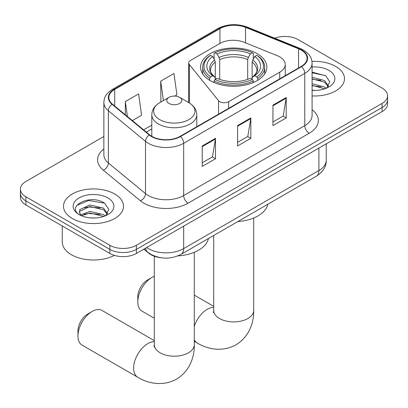 <?xml version="1.0" encoding="UTF-8"?>
<svg xmlns="http://www.w3.org/2000/svg" width="408" height="408" viewBox="0 0 408 408"><rect width="100%" height="100%" fill="white"/><g stroke="black" fill="none" stroke-linecap="round" stroke-linejoin="round"><path stroke-width="0.61" d="M279.74 56.885A18.753 10.827 0 0 0 277.236 55.672L243.964 42.223A18.753 10.827 0 0 0 219.953 43.437L190.551 60.41A6.253 3.611 0 0 0 188.72 62.96A6.253 3.611 0 0 0 189.307 64.484L218.54 100.679A6.253 3.611 0 0 0 228.623 101.709L279.74 72.196A18.753 10.827 0 0 0 285.233 64.54A18.753 10.827 0 0 0 279.74 56.885M257.122 53.616A33.125 19.125 0 0 0 221.024 49.47A33.125 19.125 0 0 0 200.573 67.136A33.125 19.125 0 0 0 210.278 80.662A33.125 19.125 0 0 0 246.376 84.808A33.125 19.125 0 0 0 266.827 67.136A33.125 19.125 0 0 0 257.122 53.616M160.732 257.708A18.753 10.827 180 0 1 148.874 253.281L143.851 249.145M103.862 136.486L25.893 181.499A18.753 10.827 0 0 0 20.4 189.154L20.4 197.319A18.753 10.827 0 0 0 25.893 204.974L109.864 253.455A18.753 10.827 0 0 0 136.379 253.455L382.107 111.588A18.753 10.827 0 0 0 387.6 103.933L387.6 99.848A18.753 10.827 0 0 1 382.107 107.503A18.753 10.827 0 0 0 387.6 99.848L387.6 95.768A18.753 10.827 0 0 0 382.107 88.113L298.136 39.632A18.753 10.827 0 0 0 274.701 38.194M20.4 189.154A18.753 10.827 0 0 0 25.893 196.809L109.864 245.29A18.753 10.827 0 0 0 136.379 245.29L136.379 249.375L382.107 107.503L136.379 249.375A18.753 10.827 0 0 1 109.864 249.375A18.753 10.827 0 0 0 136.379 249.375L136.379 253.455M25.893 196.809L25.893 200.894L109.864 249.375L25.893 200.894A18.753 10.827 0 0 1 20.4 193.239A18.753 10.827 0 0 0 25.893 200.894L25.893 204.974M335.702 66.422A30.003 17.32 0 0 0 311.967 61.414A30.003 17.32 0 0 1 335.702 66.422A30.003 17.32 0 0 1 344.49 78.673A30.003 17.32 0 0 0 335.702 66.422M114.724 194.004A30.003 17.32 0 0 0 82.028 190.25A30.003 17.32 0 0 0 63.51 206.254A30.003 17.32 0 0 0 72.298 218.499A30.003 17.32 0 0 0 104.994 222.253A30.003 17.32 0 0 0 123.512 206.254A30.003 17.32 0 0 0 114.724 194.004A30.003 17.32 0 0 0 82.028 190.25A30.003 17.32 0 0 0 63.51 206.254A30.003 17.32 0 0 0 72.298 218.499A30.003 17.32 0 0 0 104.994 222.253A30.003 17.32 0 0 0 123.512 206.254A30.003 17.32 0 0 0 114.724 194.004M301.231 50.092A20.002 11.546 180 0 1 307.086 58.257A20.002 11.546 180 0 1 301.231 66.422L180.132 136.338A20.002 11.546 180 0 1 149.609 134.793L112.475 104.178A20.002 11.546 180 0 1 108.859 97.558A20.002 11.546 180 0 1 114.719 89.393L219.917 28.657A20.002 11.546 180 0 1 245.529 27.361L298.559 48.797A20.002 11.546 180 0 1 301.231 50.092M301.583 49.888A20.502 11.837 0 0 0 298.845 48.562L245.82 27.127A20.502 11.837 0 0 0 219.565 28.453L114.362 89.189A20.502 11.837 0 0 0 112.067 104.346L149.201 134.961A20.502 11.837 0 0 0 180.489 136.542L301.583 66.626A20.502 11.837 0 0 0 301.583 49.888M202.23 145.982L202.23 166.398L215.49 158.743L215.49 138.327L202.23 145.982M202.23 162.777L212.446 156.876L215.439 139.006A4.998 2.887 -120 0 0 215.49 138.327M212.354 156.932L215.49 158.743M272.947 105.157L272.947 125.572L286.202 117.917L286.202 97.502L272.947 105.157M272.947 121.946L283.157 116.051L286.151 98.18A4.998 2.887 -120 0 0 286.202 97.502M283.065 116.107L286.202 117.917M237.589 125.572L237.589 145.982L250.849 138.327L250.849 117.917L237.589 125.572M237.589 142.361L247.799 136.466L250.793 118.595A4.998 2.887 -120 0 0 250.849 117.917M247.712 136.517L250.849 138.327M312.089 95.936A30.003 17.32 0 0 0 344.49 78.673A30.003 17.32 0 0 1 312.089 95.936M136.379 245.29L382.107 103.423A18.753 10.827 0 0 0 387.6 95.768M132.365 120.579L141.581 115.26L138.593 93.932L125.332 101.587L125.332 114.781M174.787 96.089L176.939 94.845L173.946 73.517L160.691 81.172L160.9 101.459M161.492 101.684L160.691 101.383M160.691 81.172L163.409 100.572M125.332 101.587L127.424 116.504M312.089 90.219L315.812 90.413M312.089 83.742L324.477 87.001L326.13 88.327M312.089 85.359L324.773 88.827M312.089 77.26L324.477 80.524L328.532 86.129M312.089 78.877L324.477 82.141L328.216 86.547M312.089 90.352A20.375 11.766 0 0 0 328.899 86.991A20.375 11.766 0 0 0 328.899 70.355A20.375 11.766 0 0 0 312.089 66.989M326.609 88.128L329.802 81.86L325.768 75.776L312.089 72.134M312.089 72.767L325.492 75.592M312.089 79.244L320.979 80.356M312.089 85.726L320.979 86.838M137.797 301.94L137.797 296.835A13.75 7.941 -60 0 1 147.518 279.995L151.939 277.445A20.002 11.546 120 0 0 137.797 301.94A20.002 11.546 120 0 0 141.938 311.095L154.3 318.235M209.681 80.31L209.681 78.453L210.569 76.918A29.753 17.177 0 0 1 210.569 55.315L212.614 56.493A26.877 15.514 0 0 0 212.614 75.74L214.634 76.888L215.286 78.316L215.286 79.3M215.286 78.316L215.286 62.159L214.634 59.976L212.614 56.493M214.098 59.053L214.098 53.27L214.99 52.765A29.753 17.177 0 0 1 252.409 52.765L250.364 53.943A26.877 15.514 0 0 0 217.036 53.943L219.055 57.426L219.708 59.604L219.708 79.366M247.692 79.366L247.692 59.604L248.345 57.426L250.364 53.943M237.833 221.57A34.374 19.849 0 0 0 267.827 204.25M214.098 81.003A31.003 17.896 0 0 0 253.297 81.003L252.409 79.473A29.753 17.177 0 0 1 214.99 79.473L214.098 81.003L214.098 82.554M253.297 82.554L253.297 81.003M210.569 55.315L209.681 55.82A31.003 17.896 0 0 0 202.7 67.136A31.003 17.896 0 0 0 209.681 78.453M252.409 52.765L253.297 53.27L253.297 59.053M214.99 79.473L217.036 78.29A26.877 15.514 0 0 0 250.364 78.29L252.409 79.473M212.614 75.74L210.569 76.918M217.036 53.943L214.99 52.765M214.634 59.976A24.041 13.882 0 0 0 214.634 76.888L214.746 76.959C211.334 73.659 209.941 71.415 210.574 70.237A23.123 13.352 0 0 1 215.286 62.159M257.718 78.453A31.003 17.896 0 0 0 264.7 67.136A31.003 17.896 0 0 0 257.718 55.82L256.831 55.315A29.753 17.177 0 0 1 256.831 76.918L257.718 78.453L257.718 80.31M256.831 76.918L254.786 75.74A26.877 15.514 0 0 0 254.786 56.493L256.831 55.315M254.786 56.493L252.766 59.976L252.113 62.159L252.113 78.316L252.766 76.888L254.786 75.74M252.113 62.159A23.123 13.352 0 0 1 256.826 70.237C257.453 71.426 256.061 73.664 252.649 76.959L252.766 76.888A24.041 13.882 0 0 0 252.766 59.976M252.113 79.3L252.113 78.316M154.3 276.308A20.002 11.546 120 0 0 151.939 277.445L147.518 279.995M77.954 335.978L77.954 330.878A13.75 7.941 -60 0 1 87.679 314.033L92.096 311.483A20.002 11.546 120 0 0 77.954 335.978A20.002 11.546 120 0 0 82.095 345.132L137.782 377.283A20.002 11.546 -60 0 1 134.716 361.259A20.002 11.546 -60 0 1 147.783 343.633A20.002 11.546 -60 0 1 154.3 341.71M168.999 103.474A7.502 4.33 0 0 0 179.602 103.474A7.502 4.33 0 0 0 179.602 97.349L188.914 102.724A20.67 11.934 0 0 1 188.914 119.6A20.67 11.934 0 0 1 159.686 119.6A20.67 11.934 0 0 1 159.686 102.724C154.596 105.748 151.965 109.762 151.802 114.77A22.501 12.99 0 0 0 158.391 123.956A22.501 12.99 0 0 0 182.911 126.776A22.501 12.99 0 0 0 196.799 114.77C196.636 109.762 194.009 105.748 188.914 102.724L179.602 97.349A7.502 4.33 0 0 0 168.999 97.349A7.502 4.33 0 0 0 168.999 103.474M177.863 255.898A34.374 19.849 0 0 0 208.427 238.542M154.3 340.629L102.097 310.493A20.002 11.546 120 0 0 92.096 311.483L87.679 314.033M62.261 225.971L62.261 241.975A31.253 18.044 0 0 0 71.415 254.735A31.253 18.044 0 0 0 114.413 255.388M90.122 217.852L94.834 217.989M80.758 214.863L89.857 211.39L103.499 214.583L105.152 215.909M81.595 215.735L89.857 213.012L103.795 216.408M80.901 215.49L79.438 212.068A14.127 8.155 0 0 0 81.722 215.847M79.438 212.068L79.866 209.6L89.857 204.913L103.499 208.1L107.554 213.705M79.473 212.267L79.866 211.216L89.857 206.53L103.499 209.722L107.238 214.129M105.631 215.71L108.824 209.442L104.79 203.357C90.494 193.081 65.086 206.621 79.759 214.924L79.83 214.97M107.921 197.936A20.375 11.766 0 0 0 79.101 197.936A20.375 11.766 0 0 0 79.101 214.572A20.375 11.766 0 0 0 107.921 214.572A20.375 11.766 0 0 0 107.921 197.936M76.781 205.397L88.745 200.491L104.514 203.169M84.252 207.784L88.745 206.973L100.001 207.937M84.252 214.266L88.745 213.45L100.001 214.419M148.874 253.016L148.874 253.281M189.307 64.484L189.307 102.954M218.54 100.679L218.54 114.163M228.623 101.709L228.623 108.344M279.74 72.196L279.74 78.831M146.635 247.539A25 14.433 0 0 0 148.313 248.61A25 14.433 0 0 0 183.671 248.61L318.908 170.529A25 14.433 0 0 0 326.232 160.324C326.415 166.525 323.111 171.834 316.317 176.251L181.081 254.332A12.5 7.216 60 0 0 183.671 248.61L183.671 226.154M318.908 148.073L318.908 170.529A12.5 7.216 60 0 1 316.317 176.251M145.62 248.12A12.5 8.359 129.5 0 0 147.798 252.185L144.004 249.059M382.107 111.588L382.107 103.423M109.864 253.455L109.864 245.29M312.089 109.691A31.253 18.044 180 0 1 309.188 133.278L188.088 203.189A6.253 3.611 60 0 1 183.671 195.534L304.766 125.623A25 14.433 0 0 0 312.089 115.413L312.089 63.158A25 14.433 180 0 1 304.766 73.364A6.253 3.611 -120 0 0 301.583 66.626M188.088 203.189A31.253 18.044 180 0 1 143.897 203.189A31.253 18.044 180 0 1 140.393 200.782L103.26 170.167A31.253 18.044 180 0 1 103.862 148.991M148.313 195.534A25 14.433 0 0 0 183.671 195.534L183.671 143.279A25 14.433 180 0 1 145.513 141.352L108.38 110.736A25 14.433 180 0 1 103.862 102.454L103.862 154.714A25 14.433 0 0 0 108.38 162.991L145.513 193.606A25 14.433 0 0 0 148.313 195.534M312.089 63.158C311.686 58.859 311.289 55.289 303.47 50.087L300.186 48.496A6.253 2.927 112 0 0 298.845 48.562M300.186 48.496L247.156 27.055C236.803 23.394 226.976 23.924 217.678 28.652A6.253 3.611 60 0 1 219.565 28.453M114.362 89.189A6.253 3.611 -120 0 0 112.475 89.388C104.897 94.36 104.208 98.099 103.862 102.454M112.067 104.346A6.253 4.182 129.5 0 0 108.38 110.736L108.38 162.991A6.253 4.182 -50.5 0 1 103.26 170.167M247.156 27.055A6.253 2.927 112 0 0 245.82 27.127M149.201 134.961A6.253 4.182 129.5 0 0 145.513 141.352L145.513 193.606A6.253 4.182 -50.5 0 1 140.393 200.782M180.489 136.542A6.253 3.611 60 0 1 183.671 143.279L304.766 73.364L304.766 125.623A6.253 3.611 60 0 0 309.188 133.278M114.719 89.393L114.719 106.029M298.559 48.797L298.559 67.963M245.529 27.361L245.529 42.855M219.917 28.657L219.917 43.457M151.802 125.139L143.621 129.861M237.589 126.215L250.793 118.595M272.947 105.805L286.151 98.18M202.23 146.63L215.439 139.006M253.7 218.005L253.7 310.361A20.002 11.546 180 0 1 247.84 318.526A20.002 11.546 180 0 1 219.555 318.526A20.002 11.546 180 0 1 213.7 310.361L213.435 312.717M194.3 326.364A20.002 11.546 -60 0 1 207.182 309.34A20.002 11.546 -60 0 1 213.7 307.413M253.7 310.361C253.97 321.922 249.574 336.605 235.931 344.847C221.977 352.538 207.065 349.008 197.181 342.99A20.002 11.546 -60 0 1 194.3 339.849M247.692 59.604A23.123 13.352 0 0 0 219.708 59.604M248.345 57.426A24.041 13.882 0 0 0 219.055 57.426M194.3 252.302L194.3 344.653A20.002 11.546 180 0 1 188.445 352.818A20.002 11.546 180 0 1 160.16 352.818A20.002 11.546 180 0 1 154.3 344.653L154.04 347.014M188.72 62.96L188.72 102.612M285.233 64.54L285.233 75.659M181.081 254.332C171.023 259.386 160.961 259.386 150.904 254.332L147.798 252.185M326.232 160.324L326.232 143.846M217.678 28.652L112.475 89.388M151.802 128.943L146.339 132.1M197.181 342.99L194.3 341.328M202.7 73.879L202.7 67.136M264.7 73.879L264.7 67.136M213.7 306.337L194.3 295.137M213.7 235.498L213.7 310.361M194.3 344.653C194.57 356.215 190.179 370.897 176.531 379.144C162.578 386.835 147.665 383.301 137.782 377.283M196.799 126.715L196.799 114.77M151.802 136.308L151.802 114.77M168.999 97.349L159.686 102.724M154.3 256.255L154.3 344.653"/></g></svg>
